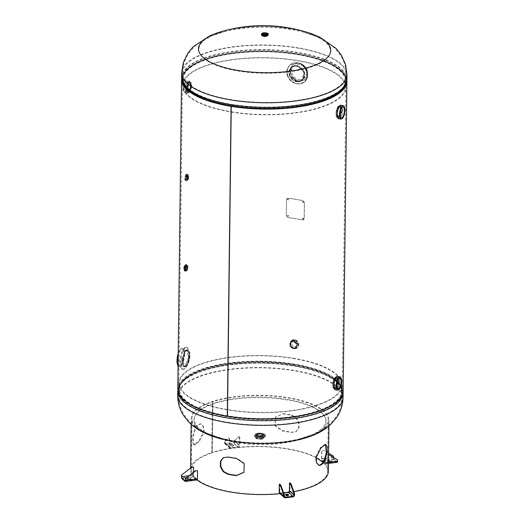 <?xml version="1.0" encoding="UTF-8"?>
<svg xmlns="http://www.w3.org/2000/svg" width="524" height="524" viewBox="0 0 524 524"><rect width="100%" height="100%" fill="white"/><g stroke="black" fill="none" stroke-linecap="round" stroke-linejoin="round"><path stroke-width="0.39" stroke-dasharray="2.62 1.97" d="M338.845 106.162L336.251 112.745L337.842 117.933L340.96 112.195L339.84 105.756L338.845 106.162L339.703 106.307L337.083 112.883L338.681 118.077L341.844 112.372L340.718 105.894L339.703 106.307M335.53 377.293L332.937 383.869L334.528 389.057L337.653 383.326L336.526 376.887L335.53 377.293L336.388 377.437L333.768 384.013L335.373 389.208L338.53 383.496L337.41 377.018L336.388 377.437M293.65 348.82L289.923 345.866L290.768 341.746L293.748 341.045L297.062 344.248L295.929 348.257L293.65 348.82L294.029 348.526L290.27 345.591L291.095 341.458L294.128 340.744L297.475 343.934L296.348 347.956L294.029 348.526M293.532 341L293.912 340.705M296.97 81.875L289.438 76.072L290.774 67.616L296.892 65.703L304.097 72.41L301.627 80.892L296.97 81.875L297.35 81.574L289.752 75.816L291.049 67.341L297.272 65.408L304.542 72.076L304.667 77.002L302.093 80.585L297.35 81.574M297.029 54.404A81.744 28.571 -179.3 0 1 345.984 81.22A81.744 28.571 -179.3 0 1 231.457 106.038A81.744 28.571 -179.3 0 1 182.509 79.222A81.744 28.571 -179.3 0 1 297.029 54.404M293.243 364.265A81.744 28.571 -179.3 0 1 342.198 391.081A81.744 28.571 -179.3 0 1 227.671 415.899L231.457 106.038L227.671 415.899A81.744 28.571 -179.3 0 1 178.723 389.083A81.744 28.571 -179.3 0 1 293.243 364.265M186.053 350.294L187.297 349.966L189.4 352.888L189.341 359.032L187.147 364.815L184.507 366.957L182.843 359.818L186.053 350.294L185.188 350.15L186.465 349.822L188.581 352.744L188.502 358.927L186.269 364.711L183.616 366.826L181.946 359.687L185.188 350.15M187.035 265.399L186.171 265.262C187.572 265.93 187.546 267.672 186.105 270.495L185.614 270.698L186.819 270.751C185.535 270.089 185.555 268.34 186.885 265.517L187.035 265.399C188.417 266.081 188.398 267.823 186.97 270.633L185.954 270.613C184.658 269.958 184.677 268.216 186.02 265.38L187.035 265.399M188.129 175.56L187.264 175.416C188.358 175.959 188.339 177.348 187.219 179.588L187.933 179.843C186.911 179.3 186.93 177.911 187.985 175.671L188.129 175.56C189.21 176.11 189.19 177.498 188.077 179.725L187.068 179.699C186.04 179.169 186.059 177.78 187.12 175.533L188.129 175.56M189.288 82.242L190.029 82.052L191.391 86.552L189.164 92.257L188.299 92.604L187.186 88.17L189.288 82.242L188.43 82.104L189.184 81.908L190.553 86.408L188.306 92.113L187.422 92.473L186.302 88.032L188.43 82.104M296.695 81.836L297.069 81.534M293.433 348.788L293.813 348.493M177.78 389.07A82.687 28.899 -179.3 0 1 293.623 363.964A82.687 28.899 -179.3 0 1 343.135 391.094M181.612 78.384A82.687 28.899 -179.3 0 1 297.409 54.103A82.687 28.899 -179.3 0 1 346.901 80.401M227.671 415.899L227.292 416.2L227.671 415.899M188.208 92.191L189.072 92.335M188.116 92.263L188.981 92.407M188.306 92.113L189.164 92.257M188.332 82.17L189.197 82.314M188.24 82.248L189.105 82.392M187.14 179.647L188.005 179.791M187.219 179.588L188.077 179.725M187.192 175.468L188.057 175.612M187.12 175.533L187.985 175.671M186.033 270.554L186.891 270.698M186.105 270.495L186.97 270.633M186.099 265.314L186.957 265.452M186.02 265.38L186.885 265.517M185.057 350.242L185.922 350.386M184.939 350.346L185.804 350.484M294.128 340.744L293.748 341.045M293.695 340.672L293.316 340.973M339.814 106.215L338.949 106.071M339.925 106.136L339.061 105.992M336.5 377.339L335.642 377.201M336.611 377.26L335.746 377.123M221.22 31.65A66.148 23.115 -179.3 0 1 225.287 30.556A66.148 23.115 -179.3 0 1 291.154 28.669A66.148 23.115 -179.3 0 1 304.405 31.519A66.148 23.115 -179.3 0 1 308.446 32.717M296.984 60.384A81.81 28.591 0.7 0 0 182.365 85.222A81.81 28.591 0.7 0 0 231.353 112.064A81.81 28.591 0.7 0 0 345.978 87.226A81.81 28.591 0.7 0 0 296.984 60.384M324.867 60.136A65.788 22.991 -179.3 0 1 238.224 71.041A65.788 22.991 -179.3 0 1 204.353 40.394A65.788 22.991 -179.3 0 1 221.436 32.455A65.788 22.991 -179.3 0 1 225.562 31.342A65.788 22.991 -179.3 0 1 290.997 29.488A65.788 22.991 -179.3 0 1 304.11 32.298A65.788 22.991 -179.3 0 1 308.204 33.51A65.788 22.991 -179.3 0 1 324.867 60.136M231.673 111.815A81.023 28.316 0.7 0 0 345.185 87.213A81.023 28.316 0.7 0 0 296.669 60.633A81.023 28.316 0.7 0 0 183.158 85.235A81.023 28.316 0.7 0 0 231.673 111.815M199.493 410.816A66.148 23.115 0.7 0 0 216.261 437.586A66.148 23.115 0.7 0 0 220.296 438.784A66.148 23.115 0.7 0 0 233.553 441.634A66.148 23.115 0.7 0 0 299.414 439.747A66.148 23.115 0.7 0 0 303.481 438.654A66.148 23.115 0.7 0 0 320.675 430.663A66.148 23.115 0.7 0 0 286.615 399.845A66.148 23.115 0.7 0 0 199.493 410.816M227.717 409.919A81.81 28.591 -179.3 0 1 178.723 383.077A81.81 28.591 -179.3 0 1 293.348 358.239A81.81 28.591 -179.3 0 1 342.336 385.081A81.81 28.591 -179.3 0 1 227.717 409.919M320.354 429.909A65.788 22.991 0.7 0 0 286.477 399.262A65.788 22.991 0.7 0 0 199.834 410.168A65.788 22.991 0.7 0 0 216.497 436.793A65.788 22.991 0.7 0 0 220.591 438.005A65.788 22.991 0.7 0 0 233.704 440.822A65.788 22.991 0.7 0 0 299.145 438.961A65.788 22.991 0.7 0 0 303.265 437.848A65.788 22.991 0.7 0 0 320.354 429.909M293.027 358.488A81.023 28.316 -179.3 0 1 341.55 385.068A81.023 28.316 -179.3 0 1 228.032 409.67A81.023 28.316 -179.3 0 1 179.516 383.09A81.023 28.316 -179.3 0 1 293.027 358.488M337.063 113.852L338.196 117.848L340.521 115.535L341.897 110.047L340.142 105.946L337.934 108.285L337.063 113.852M342.244 109.771L340.633 116.033L337.96 118.679L336.716 114.127L337.672 107.761L340.187 105.082L342.244 109.771M340.607 110.433A5.456 2.03 99.3 0 0 340.62 110.053A5.456 2.03 99.3 0 0 339.31 106.392A5.456 2.03 99.3 0 0 336.238 113.498A5.456 2.03 99.3 0 0 337.548 117.16A5.456 2.03 99.3 0 0 340.063 113.747M333.749 384.983L334.882 388.978L337.207 386.66L338.589 381.171L336.827 377.077L334.626 379.415L333.749 384.983M338.93 380.902L337.318 387.164L334.646 389.81L333.402 385.251L334.364 378.885L336.873 376.212L338.93 380.902M337.292 381.557A5.456 2.03 99.3 0 0 337.305 381.184A5.456 2.03 99.3 0 0 335.995 377.522A5.456 2.03 99.3 0 0 332.93 384.629A5.456 2.03 99.3 0 0 334.233 388.291A5.456 2.03 99.3 0 0 336.749 384.878M293.813 348.231L290.466 345.46L291.416 341.589L293.905 340.967L297.095 343.862L296.217 347.681L293.813 348.231M293.912 340.292L290.958 341.039L289.811 345.63L293.807 348.899L296.643 348.257L297.678 343.744L293.912 340.292M293.433 342.133A3.02 2.594 51.8 0 1 295.988 344.34A3.02 2.594 51.8 0 1 295.267 347.333A3.02 2.594 51.8 0 1 293.368 347.792A3.02 2.594 51.8 0 1 290.813 345.585A3.02 2.594 51.8 0 1 291.534 342.591A3.02 2.594 51.8 0 1 293.433 342.133M294.632 346.796A3.02 2.594 -128.2 0 0 296.538 346.338A3.02 2.594 -128.2 0 0 297.252 343.344A3.02 2.594 -128.2 0 0 294.704 341.137A3.02 2.594 -128.2 0 0 292.798 341.589A3.02 2.594 -128.2 0 0 292.084 344.582A3.02 2.594 -128.2 0 0 294.632 346.796M262.642 438.392A3.02 1.055 -179.3 0 1 259.249 438.968A3.02 1.055 -179.3 0 1 256.852 437.907A3.02 1.055 -179.3 0 1 257.107 437.488A3.02 1.055 -179.3 0 1 260.5 436.918A3.02 1.055 -179.3 0 1 262.891 437.979A3.02 1.055 -179.3 0 1 262.642 438.392M262.681 434.822A3.02 1.055 -179.3 0 1 259.295 435.398A3.02 1.055 -179.3 0 1 256.898 434.331A3.02 1.055 -179.3 0 1 257.153 433.918A3.02 1.055 -179.3 0 1 260.546 433.341A3.02 1.055 -179.3 0 1 262.937 434.403A3.02 1.055 -179.3 0 1 262.681 434.822M297.075 81.41L289.805 75.312L291.868 66.869L297.272 65.533L304.3 71.827L302.348 80.179L297.075 81.41M287.054 74.945C288.75 79.89 292.078 82.897 297.043 83.964L303.986 82.36L306.763 78.174L306.835 72.358C305.354 67.242 302.178 64.118 297.305 62.978L290.132 64.766L287.126 69.129A11.194 9.629 -128.2 0 0 287.054 74.945L287.126 69.129M296.807 66.306A8.037 6.91 51.8 0 1 303.593 72.181A8.037 6.91 51.8 0 1 301.686 80.152A8.037 6.91 51.8 0 1 296.623 81.364A8.037 6.91 51.8 0 1 289.831 75.482A8.037 6.91 51.8 0 1 291.737 67.517A8.037 6.91 51.8 0 1 296.807 66.306M298.922 79.55A8.037 6.91 -128.2 0 0 303.992 78.338A8.037 6.91 -128.2 0 0 305.898 70.367A8.037 6.91 -128.2 0 0 299.106 64.491A8.037 6.91 -128.2 0 0 294.043 65.703A8.037 6.91 -128.2 0 0 292.137 73.674A8.037 6.91 -128.2 0 0 298.922 79.55M306.763 78.174A11.194 9.629 -128.2 0 0 306.835 72.358M184.861 366.243L183.636 366.676L181.959 359.471L185.057 350.373L186.374 349.96L188.588 357.257L184.861 366.243M181.134 364.704L183.23 369.374L184.828 368.798C187.094 366.833 188.738 363.197 189.767 357.905L189.839 352.089L186.852 347.274L185.09 347.818C183.027 349.822 181.736 353.51 181.206 358.888A11.194 4.166 99.3 0 0 181.134 364.704L181.206 358.888M186.105 350.949A8.037 2.993 -80.7 0 1 187.31 350.549A8.037 2.993 -80.7 0 1 189.157 357.434A8.037 2.993 -80.7 0 1 185.922 366.014A8.037 2.993 -80.7 0 1 184.71 366.414A8.037 2.993 -80.7 0 1 182.863 359.529A8.037 2.993 -80.7 0 1 186.105 350.949M180.662 365.149A8.037 2.993 99.3 0 0 183.898 356.575A8.037 2.993 99.3 0 0 182.051 349.685A8.037 2.993 99.3 0 0 180.846 350.091A8.037 2.993 99.3 0 0 177.603 358.671A8.037 2.993 99.3 0 0 179.45 365.556A8.037 2.993 99.3 0 0 180.662 365.149M189.767 357.905A11.194 4.166 99.3 0 0 189.839 352.089M266.552 36.169A1.932 0.675 0.7 0 0 266.716 35.901A1.932 0.675 0.7 0 0 265.183 35.219A1.932 0.675 0.7 0 0 263.022 35.586A1.932 0.675 0.7 0 0 262.858 35.855A1.932 0.675 0.7 0 0 264.384 36.529A1.932 0.675 0.7 0 0 266.552 36.169M185.706 267.142A1.932 0.721 -80.7 0 1 184.618 269.65A1.932 0.721 -80.7 0 1 184.153 268.36A1.932 0.721 -80.7 0 1 185.241 265.845A1.932 0.721 -80.7 0 1 185.706 267.142M187.677 267.463A1.932 0.721 -80.7 0 1 186.59 269.978A1.932 0.721 -80.7 0 1 186.131 268.681A1.932 0.721 -80.7 0 1 187.212 266.166A1.932 0.721 -80.7 0 1 187.677 267.463M186.013 176.208A1.238 0.458 -80.7 0 1 186.197 176.143A1.238 0.458 -80.7 0 1 186.485 177.204A1.238 0.458 -80.7 0 1 185.981 178.527A1.238 0.458 -80.7 0 1 185.797 178.592A1.238 0.458 -80.7 0 1 185.509 177.531A1.238 0.458 -80.7 0 1 186.013 176.208M187.716 176.483A1.238 0.458 -80.7 0 1 187.906 176.424A1.238 0.458 -80.7 0 1 188.188 177.485A1.238 0.458 -80.7 0 1 187.69 178.808A1.238 0.458 -80.7 0 1 187.507 178.874A1.238 0.458 -80.7 0 1 187.219 177.806A1.238 0.458 -80.7 0 1 187.716 176.483M190.572 85.576L189.852 90.383L187.952 92.407L186.393 88.864L187.618 84.135L189.636 82.13L190.572 85.576M186.007 89.165L187.926 93.383L190.16 90.98L190.959 85.268L189.917 81.194L187.513 83.565L186.007 89.165M187.782 88.766A4.362 1.624 -80.7 0 1 190.238 83.087A4.362 1.624 -80.7 0 1 191.286 86.015A4.362 1.624 -80.7 0 1 188.83 91.693A4.362 1.624 -80.7 0 1 187.782 88.766M187.605 85.405A4.362 1.624 99.3 0 0 186.557 82.478A4.362 1.624 99.3 0 0 184.101 88.163A4.362 1.624 99.3 0 0 185.149 91.091A4.362 1.624 99.3 0 0 187.605 85.405M198.845 424.224L200.64 423.831L203.024 426.464L203.436 431.933L198.629 441.437A68.906 24.084 0.7 0 0 194.902 444.359L193.834 444.876L192.649 442.61L192.498 437.18L195.111 427.145A68.906 24.084 -179.3 0 1 198.845 424.224L201.301 423.975L203.672 426.601L204.085 432.077L199.33 441.575A68.113 23.803 0.7 0 0 195.642 444.463L194.601 444.968L193.422 442.695L193.271 437.265L195.858 427.25A68.113 23.803 -179.3 0 1 199.539 424.361M193.48 472.176L193.448 475.196A1.146 0.393 -97.2 0 0 193.847 476.65L196.775 479.296L196.769 479.873A1.762 0.609 -97.2 0 0 197.011 479.971A68.906 24.084 -179.3 0 1 190.579 469.628A68.906 24.084 -179.3 0 1 211.742 452.592L212.371 401.482A68.906 24.084 0.7 0 0 191.201 418.519A68.906 24.084 0.7 0 0 194.345 425.848M325.679 427.453A68.906 24.084 0.7 0 0 329 420.202A68.906 24.084 0.7 0 0 287.742 397.598A68.906 24.084 0.7 0 0 212.371 401.482L211.742 452.592A68.906 24.084 -179.3 0 1 287.113 448.701A68.906 24.084 -179.3 0 1 328.378 471.312M293.872 491.702A68.906 24.084 -179.3 0 1 280.071 493.674M283.143 413.619A68.906 24.084 -179.3 0 1 287.532 414.274A68.906 24.084 -179.3 0 1 291.632 415.001L296.361 417.654L299.112 422.658L299.027 427.977L296.132 431.593L291.423 432.215A68.906 24.084 0.7 0 0 287.322 431.488A68.906 24.084 0.7 0 0 282.934 430.833L275.27 425.612L275.447 416.973L282.881 413.875A68.113 23.803 -179.3 0 1 287.218 414.523A68.113 23.803 -179.3 0 1 291.272 415.244L295.949 417.89L298.667 422.907L298.569 428.226L295.68 431.841L291.056 432.457A68.113 23.803 0.7 0 0 287.008 431.737A68.113 23.803 0.7 0 0 282.672 431.088L275.074 425.855L275.297 417.196L282.881 413.875M325.384 444.431L323.989 444.784A68.113 23.803 -179.3 0 1 320.321 447.673L315.579 457.177L315.998 462.653L318.69 465.319M323.079 462.64A68.113 23.803 -179.3 0 1 327.585 471.299A68.113 23.803 -179.3 0 1 232.158 491.984A68.113 23.803 -179.3 0 1 191.365 469.635A68.113 23.803 -179.3 0 1 212.292 452.795L211.742 452.592L212.292 452.795L212.914 401.692L212.371 401.482L212.914 401.692A68.113 23.803 0.7 0 0 191.994 418.532A68.113 23.803 0.7 0 0 232.78 440.874A68.113 23.803 0.7 0 0 328.207 420.196A68.113 23.803 0.7 0 0 287.421 397.847A68.113 23.803 0.7 0 0 212.914 401.692L212.292 452.795A68.113 23.803 -179.3 0 1 286.798 448.957A68.113 23.803 -179.3 0 1 316.168 457.878M244.046 472.229L244.381 463.445L236.782 458.186A68.113 23.803 -179.3 0 1 232.577 457.557A68.113 23.803 -179.3 0 1 228.399 456.81L223.571 457.544M291.632 415.001L291.272 415.244M291.423 432.215L291.056 432.457M228.032 457.052L228.399 456.81M195.111 427.145L195.858 427.25M194.902 444.359L195.642 444.463M198.629 441.437L199.33 441.575M324.729 444.883L323.989 444.784M321.022 447.81L320.321 447.673M235.217 439.931L239.062 436.61L235.217 439.931L235.197 441.28L239.796 445.439A1.762 1.539 -47.9 0 1 238.132 447.3L230.645 448.243A1.762 1.539 -47.9 0 1 229.027 446.795L229.126 438.726L228.287 437.966L228.864 437.894L229.695 438.654L229.126 438.726M239.062 436.61L239.894 437.37L239.796 445.439M238.486 436.682L239.894 437.37M239.324 437.442L239.226 445.511A1.146 1.002 -47.9 0 1 238.145 446.723L230.658 447.666L230.645 448.243L226.047 444.077L233.534 443.134A1.762 1.539 132.1 0 0 235.197 441.28M234.641 440.003L234.628 441.352L239.226 445.511M234.628 441.352A1.146 1.002 132.1 0 1 233.54 442.557L226.054 443.501A1.146 1.002 132.1 0 1 224.999 442.564L225.019 441.215L224.442 441.287L228.287 437.966M225.019 441.215L228.864 437.894M226.047 444.077A1.762 1.539 132.1 0 1 224.429 442.636L224.442 441.287M226.054 443.501L230.658 447.666A1.146 1.002 -47.9 0 1 229.597 446.723L229.695 438.654M233.35 445.583L232.826 445.112A1.29 0.452 0.7 0 0 231.385 444.817A1.29 0.452 0.7 0 0 230.331 445.249A1.29 0.452 0.7 0 0 230.416 445.413L230.94 445.885A1.29 0.452 0.7 0 0 232.381 446.179A1.29 0.452 0.7 0 0 233.435 445.754A1.29 0.452 0.7 0 0 233.35 445.583L232.833 444.535A1.29 0.452 0.7 0 0 231.392 444.241A1.29 0.452 0.7 0 0 230.337 444.673A1.29 0.452 0.7 0 0 230.422 444.837L230.946 445.308A1.29 0.452 0.7 0 0 232.387 445.603A1.29 0.452 0.7 0 0 233.442 445.177A1.29 0.452 0.7 0 0 233.357 445.007M234.241 447.051L234.235 447.627M233.54 442.557L238.145 446.723L238.132 447.3L233.534 443.134M279.868 484.052L279.77 492.121A1.146 1.002 132.1 0 0 280.825 493.064L283.615 492.829M288.311 492.121L288.305 492.698A1.762 1.539 132.1 0 0 289.969 490.837L290.067 482.768M285.77 494.918A1.29 0.452 0.7 0 0 285.514 495.187A1.29 0.452 0.7 0 0 285.606 495.35L286.13 495.822A1.29 0.452 0.7 0 0 287.565 496.123A1.29 0.452 0.7 0 0 288.626 495.691A1.29 0.452 0.7 0 0 288.534 495.521L288.377 495.376M292.903 496.857L288.305 492.698L280.818 493.641L280.825 493.064L284.368 496.267M284.728 492.73L284.715 493.307M279.652 493.294A1.762 1.539 132.1 0 0 280.818 493.641L285.416 497.8M328.581 454.557L327.788 454.098L328.581 454.629M328.011 454.301L325.869 454.57L325.771 462.64A1.762 0.609 82.8 0 1 325.352 463.812A1.762 0.609 82.8 0 1 325.109 463.714L322.181 461.061A1.762 0.609 82.8 0 1 321.559 458.828L321.657 450.764L324.022 450.692L321.657 450.764M327.788 454.098L325.869 454.57M325.646 454.367L325.548 462.437A1.146 0.393 82.8 0 1 325.273 463.196A1.146 0.393 82.8 0 1 325.116 463.137L322.188 460.485L322.181 461.061L333.952 459.581L336.873 462.234A1.762 0.609 -97.2 0 0 337.115 462.332M337.332 459.614L337.312 460.956L325.548 462.437M328.594 453.26L323.799 450.489M328.594 453.332L324.022 450.692M333.952 459.581A1.762 0.609 -97.2 0 1 333.329 457.347L333.343 456.004M325.273 463.196L337.037 461.716A1.146 0.393 -97.2 0 1 336.88 461.657L333.958 459.004A1.146 0.393 -97.2 0 1 333.552 457.55L333.552 457.432M333.958 459.004L322.188 460.485A1.146 0.393 82.8 0 1 321.788 459.031L321.887 450.961M329.865 462.089L331.201 461.919A1.29 0.452 0.7 0 0 332.026 461.513A1.29 0.452 0.7 0 0 330.264 461.068L328.928 461.238A1.29 0.452 0.7 0 0 328.103 461.651A1.29 0.452 0.7 0 0 329.865 462.089L329.871 461.513L331.207 461.343A1.29 0.452 0.7 0 0 332.033 460.937A1.29 0.452 0.7 0 0 330.271 460.491L328.934 460.661A1.29 0.452 0.7 0 0 328.109 461.074A1.29 0.452 0.7 0 0 329.871 461.513M324.055 461.762L324.048 462.338M336.88 461.657L325.116 463.137L325.109 463.714L336.873 462.234M337.037 461.716A1.146 0.393 -97.2 0 0 337.312 460.956M193.317 466.923L193.218 474.993A1.762 0.609 -97.2 0 0 193.841 477.226L196.769 479.873L185.005 481.353M185.306 480.737L196.775 479.296A1.146 0.393 -97.2 0 0 196.932 479.362A1.146 0.393 -97.2 0 0 197.207 478.595L197.306 470.526M189.085 478.844L187.749 479.015A1.29 0.452 0.7 0 0 186.93 479.427A1.29 0.452 0.7 0 0 188.692 479.866L190.029 479.696A1.29 0.452 0.7 0 0 190.847 479.29A1.29 0.452 0.7 0 0 189.085 478.844L189.092 478.268L187.756 478.438A1.29 0.452 0.7 0 0 186.937 478.851A1.29 0.452 0.7 0 0 188.699 479.29L190.035 479.119A1.29 0.452 0.7 0 0 190.854 478.713A1.29 0.452 0.7 0 0 189.092 478.268M194.908 478.019L194.902 478.595M186.95 477.515L193.847 476.65L193.841 477.226L182.077 478.707M302.361 218.541C302.793 217.755 303.213 217.846 303.619 218.803L303.219 219.373L303.619 218.803C303.193 219.582 302.774 219.497 302.361 218.541L302.23 218.626C302.656 217.84 303.075 217.925 303.481 218.881C303.055 219.661 302.636 219.576 302.23 218.626M302.571 201.864C302.996 201.078 303.416 201.17 303.822 202.126L303.422 202.696L303.822 202.126C303.396 202.906 302.977 202.821 302.571 201.864L302.433 201.95C302.865 201.164 303.278 201.249 303.684 202.205C303.258 202.984 302.839 202.899 302.433 201.95M287.329 215.849C287.794 215.037 288.252 215.095 288.698 216.019L288.449 216.517L288.698 216.019C288.233 216.831 287.774 216.772 287.329 215.849L287.244 215.94C287.709 215.128 288.167 215.187 288.606 216.111C288.141 216.923 287.689 216.864 287.244 215.94M287.257 199.408C287.722 198.596 288.18 198.655 288.619 199.578L288.377 200.076L288.619 199.578C288.154 200.391 287.702 200.332 287.257 199.408L287.172 199.5C287.637 198.688 288.095 198.74 288.534 199.67C288.069 200.482 287.617 200.423 287.172 199.5M287.971 217.545A82.962 28.997 -179.3 0 1 302.728 219.962L303.638 219.825L304.248 218.665L304.444 202.526L302.964 200.594A82.962 28.997 0.7 0 0 288.213 198.177L286.903 198.642L286.543 199.598L286.346 215.731L287.886 217.637A82.687 28.899 -179.3 0 1 302.597 220.047L303.501 219.91L304.11 218.744L304.306 202.611L302.833 200.679A82.687 28.899 0.7 0 0 288.128 198.268L286.825 198.734L286.464 199.683L286.268 215.823L287.886 217.637M181.645 72.849A82.687 28.899 -179.3 0 1 297.488 47.743A82.687 28.899 -179.3 0 1 346.999 74.873M346.947 79.504A82.687 28.899 0.7 0 0 297.429 52.374A82.687 28.899 0.7 0 0 181.586 77.48M342.427 89.388A81.81 28.591 0.7 0 0 346.05 81.128A81.81 28.591 0.7 0 0 297.062 54.286A81.81 28.591 0.7 0 0 182.437 79.124A81.81 28.591 0.7 0 0 185.863 87.475M345.978 87.226L346.05 81.128C345.958 86.054 342.329 90.678 335.163 94.995A81.934 28.637 0.7 0 0 297.115 54.011A81.934 28.637 0.7 0 0 203.404 60.064A81.934 28.637 0.7 0 0 192.983 93.259C185.928 88.766 182.411 84.056 182.437 79.124L182.365 85.222M231.431 104.348A81.855 28.604 0.7 0 0 346.115 79.491A81.855 28.604 0.7 0 0 297.095 52.636A81.855 28.604 0.7 0 0 182.418 77.493A81.855 28.604 0.7 0 0 231.431 104.348M297.154 48.005A81.855 28.604 -179.3 0 1 346.168 74.86A81.855 28.604 -179.3 0 1 231.49 99.717A81.855 28.604 -179.3 0 1 182.476 72.862A81.855 28.604 -179.3 0 1 297.154 48.005M231.746 105.638A81.023 28.316 0.7 0 0 345.264 81.037A81.023 28.316 0.7 0 0 296.748 54.457A81.023 28.316 0.7 0 0 183.23 79.059A81.023 28.316 0.7 0 0 231.746 105.638M231.588 104.99A81.436 28.46 0.7 0 0 334.731 94.287A81.436 28.46 0.7 0 0 296.918 53.546A81.436 28.46 0.7 0 0 203.771 59.559A81.436 28.46 0.7 0 0 193.435 92.558A81.436 28.46 0.7 0 0 231.588 104.99M343.056 397.454A82.687 28.899 0.7 0 0 293.545 370.324A82.687 28.899 0.7 0 0 177.702 395.43M177.76 390.799A82.687 28.899 -179.3 0 1 293.604 365.693A82.687 28.899 -179.3 0 1 343.115 392.823M227.645 416.017A81.81 28.591 -179.3 0 1 178.651 389.175A81.81 28.591 -179.3 0 1 293.27 364.337A81.81 28.591 -179.3 0 1 342.264 391.179A81.81 28.591 -179.3 0 1 227.645 416.017M210.137 412.473A81.934 28.637 -179.3 0 1 189.537 375.308A81.934 28.637 -179.3 0 1 293.322 364.527A81.934 28.637 -179.3 0 1 331.718 377.044A81.934 28.637 -179.3 0 1 310.215 413.698M337.194 382.703A81.855 28.604 -179.3 0 1 342.283 392.81A81.855 28.604 -179.3 0 1 227.606 417.667A81.855 28.604 -179.3 0 1 178.592 390.812A81.855 28.604 -179.3 0 1 293.27 365.962A81.855 28.604 -179.3 0 1 337.043 382.559M227.547 422.298A81.855 28.604 0.7 0 0 342.231 397.441A81.855 28.604 0.7 0 0 293.211 370.586A81.855 28.604 0.7 0 0 178.533 395.443A81.855 28.604 0.7 0 0 227.547 422.298M337.26 382.068A81.023 28.316 -179.3 0 1 341.471 391.245A81.023 28.316 -179.3 0 1 227.96 415.846A81.023 28.316 -179.3 0 1 179.444 389.267A81.023 28.316 -179.3 0 1 292.955 364.665A81.023 28.316 -179.3 0 1 337.181 381.983M293.113 365.313A81.436 28.46 -179.3 0 1 331.266 377.745A81.436 28.46 -179.3 0 1 320.93 410.744A81.436 28.46 -179.3 0 1 227.783 416.757A81.436 28.46 -179.3 0 1 189.976 376.016A81.436 28.46 -179.3 0 1 293.113 365.313M339.146 118.843A6.891 2.561 99.3 0 0 342.775 109.863A6.891 2.561 99.3 0 0 341.36 105.311M344.104 106.372A6.74 2.509 -80.7 0 1 344.877 110.263A6.74 2.509 -80.7 0 1 342.08 118.712M340.816 109.896A5.96 2.22 -80.7 0 1 338.36 117.363A5.96 2.22 -80.7 0 1 336.035 113.662A5.96 2.22 -80.7 0 1 338.497 106.195A5.96 2.22 -80.7 0 1 340.816 109.896M336.074 113.695A6.026 2.247 99.3 0 0 337.515 117.736A6.026 2.247 99.3 0 0 340.908 109.883A6.026 2.247 99.3 0 0 339.467 105.835A6.026 2.247 99.3 0 0 336.074 113.695M341.235 105.265A6.891 2.568 -80.7 0 1 342.762 109.857A6.891 2.568 -80.7 0 1 339.015 118.85M335.832 389.974A6.891 2.561 99.3 0 0 339.467 380.987A6.891 2.561 99.3 0 0 338.052 376.435M340.79 377.496A6.74 2.509 -80.7 0 1 341.563 381.387A6.74 2.509 -80.7 0 1 338.773 389.843M337.508 381.02A5.96 2.22 -80.7 0 1 335.046 388.487A5.96 2.22 -80.7 0 1 332.727 384.786A5.96 2.22 -80.7 0 1 335.183 377.319A5.96 2.22 -80.7 0 1 337.508 381.02M332.76 384.819A6.026 2.247 99.3 0 0 334.207 388.867A6.026 2.247 99.3 0 0 337.6 381.014A6.026 2.247 99.3 0 0 336.153 376.966A6.026 2.247 99.3 0 0 332.76 384.819M337.921 376.389A6.891 2.568 -80.7 0 1 339.447 380.987A6.891 2.568 -80.7 0 1 335.701 389.974M294.043 348.722A4.592 3.95 51.8 0 1 290.047 344.989A4.592 3.95 51.8 0 1 291.829 340.443A4.592 3.95 51.8 0 1 294.147 340.115A4.592 3.95 51.8 0 1 297.881 343.109A4.592 3.95 51.8 0 1 297.429 347.55A4.592 3.95 51.8 0 1 294.043 348.722A4.592 3.95 -128.2 0 0 296.931 348.028A4.592 3.95 -128.2 0 0 298.018 343.475A4.592 3.95 -128.2 0 0 294.141 340.115A4.592 3.95 -128.2 0 0 291.246 340.81A4.592 3.95 -128.2 0 0 290.158 345.362A4.592 3.95 -128.2 0 0 294.036 348.722M294.612 348.198A4.52 3.884 51.8 0 1 290.532 343.286A4.52 3.884 51.8 0 1 294.717 339.729A4.52 3.884 51.8 0 1 298.804 344.641A4.52 3.884 51.8 0 1 294.612 348.198M294.691 339.69A4.585 3.943 -128.2 0 0 291.357 340.803A4.585 3.943 -128.2 0 0 290.84 345.257A4.585 3.943 -128.2 0 0 294.586 348.283A4.585 3.943 -128.2 0 0 296.957 347.923A4.585 3.943 -128.2 0 0 298.667 343.377A4.585 3.943 -128.2 0 0 294.691 339.69M293.447 341.393A3.806 3.275 -128.2 0 0 289.916 344.392A3.806 3.275 -128.2 0 0 293.355 348.526A3.806 3.275 -128.2 0 0 296.885 345.532A3.806 3.275 -128.2 0 0 293.447 341.393M291.416 341.589L291.03 341.897C289.065 344.785 289.844 347.012 293.375 348.571A3.878 3.334 51.8 0 1 290.113 345.735A3.878 3.334 51.8 0 1 291.03 341.897A3.878 3.334 51.8 0 1 293.473 341.307A3.878 3.334 51.8 0 1 296.748 344.144A3.878 3.334 51.8 0 1 295.824 347.982A3.878 3.334 51.8 0 1 293.381 348.571L296.217 347.681M263.5 435.084A3.91 1.369 0.7 0 0 263.827 434.547A3.91 1.369 0.7 0 0 260.723 433.171A3.91 1.369 0.7 0 0 256.334 433.911A3.91 1.369 0.7 0 0 256.007 434.448A3.91 1.369 0.7 0 0 259.105 435.824A3.91 1.369 0.7 0 0 263.5 435.084M263.376 434.933A3.773 1.317 0.7 0 0 261.43 433.178A3.773 1.317 0.7 0 0 256.459 433.8A3.773 1.317 0.7 0 0 258.404 435.562A3.773 1.317 0.7 0 0 263.376 434.933M263.493 435.634A3.91 1.369 0.7 0 0 263.821 435.097A3.91 1.369 0.7 0 0 260.716 433.721A3.91 1.369 0.7 0 0 256.328 434.462A3.91 1.369 0.7 0 0 256 434.999A3.91 1.369 0.7 0 0 259.098 436.381A3.91 1.369 0.7 0 0 263.493 435.634M256.197 434.573A4.048 1.415 0.7 0 0 258.286 436.459A4.048 1.415 0.7 0 0 263.618 435.785A4.048 1.415 0.7 0 0 261.535 433.898A4.048 1.415 0.7 0 0 256.197 434.573M264.902 436.06A5.456 1.906 0.7 0 0 265.36 435.306A5.456 1.906 0.7 0 0 261.037 433.387A5.456 1.906 0.7 0 0 254.913 434.422A5.456 1.906 0.7 0 0 254.454 435.175A5.456 1.906 0.7 0 0 258.777 437.095A5.456 1.906 0.7 0 0 264.902 436.06M264.843 435.988A5.384 1.88 0.7 0 0 262.066 433.479A5.384 1.88 0.7 0 0 254.972 434.37A5.384 1.88 0.7 0 0 257.749 436.878A5.384 1.88 0.7 0 0 264.843 435.988M264.895 436.833A5.456 1.906 0.7 0 0 265.354 436.086A5.456 1.906 0.7 0 0 261.024 434.167A5.456 1.906 0.7 0 0 254.9 435.202A5.45 1.906 0.7 0 0 257.71 437.743A5.45 1.906 0.7 0 0 264.889 436.839A5.45 1.906 0.7 0 0 262.085 434.298A5.45 1.906 0.7 0 0 254.906 435.202A5.456 1.906 0.7 0 0 254.441 435.948A5.456 1.906 0.7 0 0 258.771 437.868A5.456 1.906 0.7 0 0 264.895 436.833M256.203 436.492A4.022 1.402 0.7 0 0 255.863 437.049A4.022 1.402 0.7 0 0 259.053 438.464A4.022 1.402 0.7 0 0 263.565 437.697A4.022 1.402 0.7 0 0 263.906 437.147A4.022 1.402 0.7 0 0 260.716 435.732A4.022 1.402 0.7 0 0 256.203 436.492M255.162 435.248A5.168 1.808 0.7 0 0 257.828 437.651A5.168 1.808 0.7 0 0 264.633 436.8A5.168 1.808 0.7 0 0 261.967 434.389A5.168 1.808 0.7 0 0 255.162 435.248M263.559 438.287A4.022 1.402 0.7 0 0 263.893 437.73A4.022 1.402 0.7 0 0 260.71 436.315A4.022 1.402 0.7 0 0 256.197 437.082A4.022 1.402 0.7 0 0 255.856 437.632A4.022 1.402 0.7 0 0 259.046 439.046A4.022 1.402 0.7 0 0 263.559 438.287M263.303 438.503A3.747 1.31 0.7 0 0 261.378 436.761A3.747 1.31 0.7 0 0 256.446 437.376A3.747 1.31 0.7 0 0 258.371 439.125A3.747 1.31 0.7 0 0 263.303 438.503M298.909 80.775A9.34 8.03 51.8 0 1 290.46 70.622A9.34 8.03 51.8 0 1 299.125 63.266A9.34 8.03 51.8 0 1 307.575 73.419A9.34 8.03 51.8 0 1 298.909 80.775M299.099 63.227A9.412 8.089 -128.2 0 0 294.449 63.849A9.412 8.089 -128.2 0 0 290.689 73.15A9.412 8.089 -128.2 0 0 298.883 80.853A9.412 8.089 -128.2 0 0 305.892 78.377A9.412 8.089 -128.2 0 0 306.723 69.306A9.412 8.089 -128.2 0 0 299.099 63.227M296.807 65.965A8.404 7.225 -128.2 0 0 289.019 72.574A8.404 7.225 -128.2 0 0 296.617 81.705A8.404 7.225 -128.2 0 0 304.411 75.096A8.404 7.225 -128.2 0 0 296.807 65.965M296.643 81.751A8.469 7.284 51.8 0 1 289.49 75.554A8.469 7.284 51.8 0 1 291.501 67.157A8.469 7.284 51.8 0 1 296.839 65.873A8.469 7.284 51.8 0 1 303.992 72.07A8.469 7.284 51.8 0 1 301.981 80.467A8.469 7.284 51.8 0 1 296.643 81.751M290.132 64.766L290.466 64.504C292.477 62.965 294.835 62.402 297.534 62.808A11.194 9.629 -128.2 0 0 290.466 64.504A11.194 9.629 -128.2 0 0 287.807 75.6A11.194 9.629 -128.2 0 0 297.265 83.788A11.194 9.629 -128.2 0 0 304.32 82.098A11.194 9.629 -128.2 0 0 306.979 70.995A11.194 9.629 -128.2 0 0 297.521 62.808A11.181 9.615 51.8 0 1 307.654 74.958A11.181 9.615 51.8 0 1 297.285 83.755A11.181 9.615 51.8 0 1 287.172 71.605A11.181 9.615 51.8 0 1 297.54 62.808C306.468 63.771 311.243 77.316 304.32 82.098L303.986 82.36M178.219 353.405A9.34 3.478 -80.7 0 1 180.859 348.873A9.34 3.478 -80.7 0 1 184.5 354.669A9.34 3.478 -80.7 0 1 180.642 366.374A9.34 3.478 -80.7 0 1 177.885 365.647M178.062 365.962A9.412 3.504 99.3 0 0 179.136 366.885A9.412 3.504 99.3 0 0 180.701 366.446A9.412 3.504 99.3 0 0 184.507 356.202A9.412 3.504 99.3 0 0 182.175 348.329A9.412 3.504 99.3 0 0 180.918 348.814A9.412 3.504 99.3 0 0 178.212 353.504M186.105 350.608A8.404 3.124 99.3 0 0 182.64 361.134A8.404 3.124 99.3 0 0 185.915 366.355A8.404 3.124 99.3 0 0 189.38 355.829A8.404 3.124 99.3 0 0 186.105 350.608M185.85 366.407A8.469 3.151 -80.7 0 1 184.579 366.833A8.469 3.151 -80.7 0 1 182.634 359.575A8.469 3.151 -80.7 0 1 186.046 350.536A8.469 3.151 -80.7 0 1 187.317 350.111A8.469 3.151 -80.7 0 1 189.262 357.368A8.469 3.151 -80.7 0 1 185.85 366.407M184.586 347.74A11.194 4.166 99.3 0 0 180.073 359.687A11.194 4.166 99.3 0 0 182.647 369.276A11.194 4.166 99.3 0 0 184.33 368.719A11.194 4.166 99.3 0 0 188.843 356.772A11.194 4.166 99.3 0 0 186.269 347.176A11.194 4.166 99.3 0 0 184.586 347.74M184.284 368.693A11.181 4.159 -80.7 0 1 181.245 368.261A11.181 4.159 -80.7 0 1 180.295 357.63A11.181 4.159 -80.7 0 1 184.546 347.746A11.181 4.159 -80.7 0 1 184.612 347.694A11.181 4.159 -80.7 0 1 188.895 354.768A11.181 4.159 -80.7 0 1 184.284 368.693M267.024 36.11A2.437 0.852 -179.3 0 1 264.286 36.575A2.437 0.852 -179.3 0 1 262.347 35.717A2.437 0.852 -179.3 0 1 262.557 35.383A2.437 0.852 -179.3 0 1 265.295 34.918A2.437 0.852 -179.3 0 1 267.227 35.776A2.437 0.852 -179.3 0 1 267.024 36.11M266.893 36.221A2.299 0.806 -179.3 0 1 263.86 36.601A2.299 0.806 -179.3 0 1 262.681 35.534A2.299 0.806 -179.3 0 1 265.707 35.147A2.299 0.806 -179.3 0 1 266.893 36.221M267.03 35.56A2.437 0.852 -179.3 0 1 264.293 36.025A2.437 0.852 -179.3 0 1 262.354 35.167A2.437 0.852 -179.3 0 1 262.563 34.833A2.437 0.852 -179.3 0 1 265.301 34.368A2.437 0.852 -179.3 0 1 267.233 35.226A2.437 0.852 -179.3 0 1 267.03 35.56M262.439 34.682A2.574 0.904 -179.3 0 1 265.832 34.257A2.574 0.904 -179.3 0 1 267.155 35.455A2.574 0.904 -179.3 0 1 263.762 35.881A2.574 0.904 -179.3 0 1 262.439 34.682M261.489 34.826A3.327 1.166 -179.3 0 1 261.745 34.505A3.327 1.166 -179.3 0 1 265.301 33.857A3.327 1.166 -179.3 0 1 268.105 34.911M261.731 35.429A3.262 1.14 -179.3 0 1 261.81 34.577A3.262 1.14 -179.3 0 1 266.028 34.027A3.262 1.14 -179.3 0 1 267.849 35.501M268.105 34.63A3.327 1.166 -179.3 0 0 265.282 33.588A3.327 1.166 -179.3 0 0 261.751 34.237A3.327 1.159 -179.3 0 0 261.502 34.558A3.327 1.166 -179.3 0 1 261.751 34.237A3.327 1.159 -179.3 0 1 265.295 33.588A3.327 1.159 -179.3 0 1 268.105 34.636M261.496 34.63A3.308 1.153 -179.3 0 1 261.771 34.237L261.496 34.689A3.301 1.153 -179.3 0 1 261.777 34.23A3.301 1.153 -179.3 0 1 265.485 33.608A3.301 1.153 -179.3 0 1 268.105 34.767C266.709 33.431 264.6 33.254 261.771 34.237A3.308 1.153 -179.3 0 1 265.399 33.602A3.308 1.153 -179.3 0 1 268.105 34.708M261.502 34.073A3.301 1.153 -179.3 0 1 261.784 33.621A3.301 1.153 -179.3 0 1 265.491 32.992A3.301 1.153 -179.3 0 1 268.111 34.158M187.756 267.279A2.437 0.91 99.3 0 0 187.173 265.642A2.437 0.91 99.3 0 0 185.797 268.819A2.437 0.91 99.3 0 0 186.38 270.456A2.437 0.91 99.3 0 0 187.756 267.279M187.828 267.345A2.299 0.858 99.3 0 0 186.93 265.917A2.299 0.858 99.3 0 0 185.981 268.799A2.299 0.858 99.3 0 0 186.878 270.227A2.299 0.858 99.3 0 0 187.828 267.345L187.173 265.642L186.629 265.557A2.437 0.91 99.3 0 0 185.26 268.733A2.437 0.91 99.3 0 0 185.843 270.371A2.437 0.91 99.3 0 0 187.219 267.194A2.437 0.91 99.3 0 0 186.629 265.557L187.133 267.148A2.574 0.956 99.3 0 0 186.138 265.53A2.574 0.956 99.3 0 0 185.077 268.76A2.574 0.956 99.3 0 0 186.079 270.358A2.574 0.956 99.3 0 0 187.147 267.129C186.688 269.559 186.256 270.633 185.843 270.371L186.38 270.456C187.173 270.338 187.657 269.297 187.834 267.325M187.382 266.88A3.327 1.238 99.3 0 0 186.583 264.646A3.327 1.238 99.3 0 0 184.71 268.982A3.327 1.238 99.3 0 0 185.509 271.216A3.327 1.238 99.3 0 0 187.382 266.88M187.422 266.913A3.262 1.212 99.3 0 0 186.151 264.889A3.262 1.212 99.3 0 0 184.802 268.976A3.262 1.212 99.3 0 0 186.072 271A3.262 1.212 99.3 0 0 187.422 266.913L186.328 264.6A3.327 1.238 99.3 0 0 184.455 268.943A3.301 1.231 99.3 0 0 185.247 271.15A3.301 1.231 99.3 0 0 187.101 266.847A3.327 1.238 99.3 0 0 185.823 264.771A3.327 1.238 99.3 0 0 184.448 268.936A3.308 1.231 99.3 0 0 185.745 270.987A3.308 1.231 99.3 0 0 187.107 266.847A3.301 1.231 99.3 0 0 186.315 264.627A3.301 1.231 99.3 0 0 184.455 268.93A3.327 1.238 99.3 0 0 185.745 271.006A3.327 1.238 99.3 0 0 187.114 266.84A3.308 1.231 99.3 0 0 185.823 264.79A3.308 1.231 99.3 0 0 184.455 268.936A3.327 1.238 99.3 0 0 185.247 271.177A3.327 1.238 99.3 0 0 187.12 266.84A3.327 1.238 99.3 0 0 186.328 264.6C185.286 264.882 184.658 266.33 184.448 268.943L185.509 271.216C186.596 270.928 187.238 269.487 187.428 266.906M186.505 266.749A3.301 1.231 99.3 0 0 185.712 264.528A3.301 1.231 99.3 0 0 183.858 268.832A3.301 1.231 99.3 0 0 184.644 271.052A3.301 1.231 99.3 0 0 186.505 266.749M186.144 266.795A3.026 1.127 99.3 0 0 184.965 264.915A3.026 1.127 99.3 0 0 183.714 268.707A3.026 1.127 99.3 0 0 184.893 270.587A3.026 1.127 99.3 0 0 186.144 266.795M187.605 175.606A2.155 0.799 99.3 0 0 186.734 177.905A2.155 0.799 99.3 0 0 187.232 179.752A2.155 0.799 99.3 0 0 187.553 179.647A2.155 0.799 99.3 0 0 188.424 177.348A2.155 0.799 99.3 0 0 187.926 175.501A2.155 0.799 99.3 0 0 187.605 175.606M187.73 175.756A2.017 0.753 99.3 0 0 186.898 178.284A2.017 0.753 99.3 0 0 187.684 179.536A2.017 0.753 99.3 0 0 188.516 177.007A2.017 0.753 99.3 0 0 187.73 175.756M187.33 175.566A2.155 0.799 99.3 0 0 186.459 177.865A2.155 0.799 99.3 0 0 186.957 179.706A2.155 0.799 99.3 0 0 187.278 179.601A2.155 0.799 99.3 0 0 188.149 177.302A2.155 0.799 99.3 0 0 187.651 175.455A2.155 0.799 99.3 0 0 187.33 175.566M187.153 179.706A2.292 0.852 99.3 0 0 188.096 176.837A2.292 0.852 99.3 0 0 187.206 175.416A2.292 0.852 99.3 0 0 186.262 178.284A2.292 0.852 99.3 0 0 187.153 179.706M187.153 174.433A3.327 1.238 99.3 0 0 185.81 177.983A3.327 1.238 99.3 0 0 186.577 180.839A3.327 1.238 99.3 0 0 187.075 180.669A3.327 1.238 99.3 0 0 188.417 177.119A3.327 1.238 99.3 0 0 187.651 174.263A3.327 1.238 99.3 0 0 187.153 174.433M187.219 174.505A3.262 1.212 99.3 0 0 185.869 178.592A3.262 1.212 99.3 0 0 187.14 180.616A3.262 1.212 99.3 0 0 188.489 176.529A3.262 1.212 99.3 0 0 187.219 174.505M186.826 174.374A3.327 1.238 99.3 0 0 185.483 177.931A3.327 1.238 99.3 0 0 186.249 180.78A3.327 1.238 99.3 0 0 186.747 180.616A3.327 1.238 99.3 0 0 188.116 176.444A3.327 1.238 99.3 0 0 186.819 174.381A3.327 1.238 99.3 0 0 185.45 178.546A3.327 1.238 99.3 0 0 186.747 180.61A3.327 1.238 99.3 0 0 188.09 177.06A3.327 1.238 99.3 0 0 187.323 174.21A3.327 1.238 99.3 0 0 186.826 174.374L187.651 174.263C188.882 175.953 188.706 178.088 187.12 180.662L186.249 180.78C185.07 179.11 185.26 176.974 186.826 174.374M186.741 180.59A3.301 1.231 99.3 0 0 188.07 177.066A3.301 1.231 99.3 0 0 187.31 174.237A3.301 1.231 99.3 0 0 186.819 174.4A3.301 1.231 99.3 0 0 185.489 177.924A3.301 1.231 99.3 0 0 186.243 180.754A3.301 1.231 99.3 0 0 186.741 180.59A3.308 1.231 99.3 0 0 188.109 176.45A3.308 1.231 99.3 0 0 186.819 174.4A3.308 1.231 99.3 0 0 185.457 178.54A3.308 1.231 99.3 0 0 186.747 180.597M186.289 174.315A3.301 1.231 99.3 0 0 184.959 177.839A3.301 1.231 99.3 0 0 185.712 180.669A3.301 1.231 99.3 0 0 186.21 180.505A3.301 1.231 99.3 0 0 187.54 176.981A3.301 1.231 99.3 0 0 186.78 174.151A3.301 1.231 99.3 0 0 186.289 174.315M186.033 174.531A3.026 1.127 99.3 0 0 184.782 178.324A3.026 1.127 99.3 0 0 185.961 180.204A3.026 1.127 99.3 0 0 187.212 176.411A3.026 1.127 99.3 0 0 186.033 174.531M190.428 85.183A6.17 2.299 -80.7 0 1 186.734 93.154A6.17 2.299 -80.7 0 1 185.476 89.08A6.17 2.299 -80.7 0 1 188.719 81.03A6.17 2.299 -80.7 0 1 190.428 85.183A6.177 2.299 99.3 0 0 188.961 81.043A6.177 2.299 99.3 0 0 185.489 89.08A6.177 2.299 99.3 0 0 186.97 93.226A6.177 2.299 99.3 0 0 190.441 85.183M188.227 84.914A5.928 2.207 -80.7 0 1 185.784 92.335A5.928 2.207 -80.7 0 1 183.479 88.661A5.928 2.207 -80.7 0 1 185.922 81.233A5.928 2.207 -80.7 0 1 188.227 84.914M183.518 88.694A5.993 2.234 99.3 0 0 185.024 92.722A5.993 2.234 99.3 0 0 188.326 84.908A5.993 2.234 99.3 0 0 186.957 80.899A5.993 2.234 99.3 0 0 183.518 88.694M187.474 89.015A5.135 1.913 99.3 0 0 189.478 92.204A5.135 1.913 99.3 0 0 191.594 85.766A5.135 1.913 99.3 0 0 189.596 82.576A5.135 1.913 99.3 0 0 187.474 89.015M191.561 85.733A5.207 1.939 -80.7 0 1 188.633 92.519A5.207 1.939 -80.7 0 1 187.382 89.021A5.207 1.939 -80.7 0 1 190.31 82.242A5.207 1.939 -80.7 0 1 191.561 85.733M224.429 442.636L229.027 446.795M224.999 442.564L229.597 446.723M232.826 445.112L232.833 444.535M230.94 445.885L230.946 445.308M230.416 445.413L230.422 444.837M284.368 496.28L279.77 492.121M294.567 494.997L289.969 490.837M286.13 495.822L286.137 495.246M285.606 495.35L285.613 494.774M328.483 462.299L325.771 462.64M333.329 457.347L321.559 458.828M333.552 457.55L321.788 459.031M331.201 461.919L331.207 461.343M328.928 461.238L328.934 460.661M330.264 461.068L330.271 460.491M181.455 476.473L193.218 474.993M189.125 475.74L193.448 475.196M185.444 480.082L197.207 478.595M187.749 479.015L187.756 478.438M190.029 479.696L190.035 479.119M188.692 479.866L188.699 479.29M342.198 391.081L345.984 81.22M178.723 389.083L182.509 79.222M190.029 82.052L189.184 81.908M188.299 92.604L187.422 92.473M187.297 349.966L186.465 349.822M184.507 366.957L183.616 366.826M301.627 80.892L302.093 80.585M295.929 348.257L296.348 347.956M290.768 341.746L291.095 341.458M337.842 117.933L338.681 118.077M339.84 105.756L340.718 105.894M334.528 389.057L335.373 389.208M336.526 376.887L337.41 377.018M225.287 30.556L222.497 31.283M304.11 32.298L318.743 37.545C325.096 40.355 330.723 44.232 335.635 49.171L340.502 55.348C344.255 61.164 346.141 67.668 346.168 74.86L346.115 79.491C345.958 84.115 343.24 88.34 337.96 92.165L338.537 91.72C343.01 88.196 345.251 84.633 345.264 81.037L345.185 87.213M225.562 31.342L210.805 36.221C204.386 38.881 198.662 42.614 193.638 47.435L188.62 53.494C184.723 59.219 182.679 65.67 182.476 72.862L182.418 77.493C182.463 82.117 185.07 86.408 190.258 90.364L189.688 89.905C185.306 86.27 183.151 82.654 183.23 79.059L183.158 85.235M308.204 33.51A148.004 148.004 0 0 0 221.436 32.455M304.405 31.519L307.175 32.318M216.261 437.586A148.836 148.836 0 0 0 303.481 438.654M178.723 383.077L178.651 389.175C178.743 384.249 182.378 379.625 189.537 375.308L186.577 377.228L180.413 383.182L177.806 389.902M342.336 385.081L342.264 391.179C342.29 386.247 338.773 381.538 331.718 377.044L334.633 379.035L340.646 385.14L343.096 391.919M299.145 438.961L313.902 434.082C320.315 431.422 326.039 427.689 331.07 422.868L336.087 416.809C339.978 411.085 342.028 404.633 342.231 397.441L342.283 392.81C342.244 388.186 339.631 383.896 334.443 379.939L331.266 377.745L337.109 382.278M341.55 385.068L341.471 391.245L337.233 382.409M220.591 438.005L205.958 432.765C199.611 429.949 193.978 426.071 189.072 421.132L184.206 414.956C180.453 409.139 178.56 402.635 178.533 395.443L178.592 390.812C178.743 386.188 181.461 381.963 186.741 378.138L186.164 378.583C181.69 382.107 179.45 385.671 179.444 389.267L179.516 383.09M216.497 436.793A148.004 148.004 0 0 0 303.265 437.848M338.196 117.848L337.515 117.736C336.532 117.435 336.041 116.079 336.035 113.669C336.388 108.972 337.535 106.359 339.467 105.835L340.142 105.946M338.884 118.837L337.96 118.679M343.122 107.02L339.31 106.392M341.36 117.782L337.548 117.16M341.111 105.232L340.187 105.082M334.882 388.978L334.207 388.867C333.218 388.559 332.727 387.203 332.72 384.799C333.074 380.096 334.22 377.49 336.153 376.966L336.827 377.077M335.57 389.961L334.646 389.81M339.807 378.145L335.995 377.522M338.046 388.913L334.233 388.291M337.803 376.363L336.873 376.212M290.958 341.039L294.704 339.683C299.171 341.864 299.925 344.609 296.957 347.923L296.643 348.257M296.538 346.338L295.267 347.333M292.798 341.589L291.534 342.591M256.898 434.331L256.852 437.907M263.827 434.547C264.515 433.296 258.005 432.313 256.374 433.826L256.288 434.547C259.183 432.68 264.699 434.606 263.821 435.097L263.827 434.547M265.36 435.306C266.238 433.603 257.088 432.313 254.933 434.383L254.441 435.948C254.088 437.946 262.904 438.693 264.895 436.839L265.36 435.306M263.906 436.97C262.773 437.874 257.395 438.182 255.804 436.82L255.856 437.632C254.553 438.686 261.705 440.173 263.474 438.464L263.906 436.97M262.937 434.403L262.891 437.979M294.449 63.849L299.106 63.221C305.878 63.987 310.221 73.668 305.892 78.377C309.802 75.246 305.322 63.876 298.353 63.371L294.449 63.849M291.868 66.869L291.501 67.157C286.261 70.779 289.87 81.023 296.63 81.751L302.348 80.179M303.992 78.338L301.686 80.152M294.043 65.703L291.737 67.517M183.23 369.374L178.062 365.988M178.219 353.386L180.878 348.827L186.852 347.274M183.636 366.676L185.896 366.4C189.478 364.023 190.769 350.202 187.317 350.111L186.374 349.96M182.051 349.685L187.31 350.549M179.45 365.556L184.71 366.414M266.716 35.901L266.742 33.883M262.347 35.717C263.055 36.778 264.6 36.935 266.978 36.202L267.07 35.475C266.441 36.411 262 35.763 262.354 35.167L262.347 35.717M268.131 34.774C266.723 33.418 264.594 33.241 261.751 34.23L261.469 34.695M262.858 35.855L262.884 33.837M186.59 269.978L184.618 269.65M185.247 271.15L184.455 268.93C184.671 266.336 185.286 264.902 186.315 264.627L185.712 264.528C184.658 264.574 183.983 265.982 183.695 268.74L184.644 271.052L185.247 271.15M187.212 266.166L185.241 265.845M187.906 176.424L186.197 176.143M187.232 179.752L187.638 179.621C188.686 178.304 188.784 176.929 187.926 175.501L187.651 175.455C188.293 176.464 188.136 177.852 187.192 179.621L187.232 179.752M186.819 174.4L186.112 174.354C184.494 177.02 184.363 179.123 185.712 180.669L186.243 180.754C185.083 179.097 185.273 176.974 186.819 174.4M187.507 178.874L185.797 178.592M187.926 93.383L185.024 92.722C184.088 92.669 183.57 91.314 183.472 88.667C183.845 83.892 185.011 81.305 186.957 80.899L189.917 81.194M187.952 92.407L188.633 92.519C190.304 92.067 191.293 89.814 191.601 85.759C191.417 83.323 190.985 82.15 190.31 82.242L189.636 82.13M186.557 82.478L190.238 83.087M185.149 91.091L188.83 91.693M190.579 469.628L190.598 467.663M191.129 424.27L191.201 418.519M328.928 425.953L329 420.202M327.585 471.299L328.207 420.196M295.68 431.841L296.132 431.593M223.794 457.419L223.342 457.668M194.601 444.968L193.834 444.876M201.301 423.975L200.64 423.831M325.024 444.28L325.79 444.372M318.363 465.279L319.024 465.423M191.365 469.635L191.994 418.532M233.435 445.754L233.442 445.177M230.331 445.249L230.337 444.673M224.888 443.736L229.486 447.896M225.3 443.278L229.898 447.437M285.514 495.187L285.521 494.61M288.626 495.691L288.632 495.115M280.065 492.835L284.67 497.001M328.103 461.651L328.109 461.074M332.026 461.513L332.033 460.937M325.352 463.812L328.469 463.419M190.847 479.29L190.854 478.713M186.93 479.427L186.937 478.851M185.168 480.842L196.932 479.362"/><path stroke-width="0.79" d="M346.901 80.401A82.687 28.899 -179.3 0 1 346.921 81.233L343.135 391.094A82.687 28.899 -179.3 0 1 227.292 416.2L231.077 106.339A82.687 28.899 -179.3 0 1 181.566 79.209A82.687 28.899 -179.3 0 1 181.612 78.384M346.921 81.233A82.687 28.899 -179.3 0 1 231.077 106.339L231.431 106.064L231.077 106.339L227.292 416.2A82.687 28.899 -179.3 0 1 177.78 389.07L181.566 79.209M204.032 39.641A66.148 23.115 -179.3 0 1 221.22 31.65A148.836 148.836 0 0 1 308.446 32.717A66.148 23.115 -179.3 0 1 325.208 59.487A66.148 23.115 -179.3 0 1 238.086 70.458A66.148 23.115 -179.3 0 1 204.032 39.641M340.05 114.127A5.456 2.03 -80.7 0 1 343.122 107.02A5.456 2.03 -80.7 0 1 344.425 110.682A5.456 2.03 -80.7 0 1 341.36 117.782A5.456 2.03 -80.7 0 1 340.05 114.127M340.063 113.747A5.456 2.03 99.3 0 0 340.607 110.433M336.742 385.251A5.456 2.03 -80.7 0 1 339.807 378.145A5.456 2.03 -80.7 0 1 341.117 381.806A5.456 2.03 -80.7 0 1 338.046 388.913A5.456 2.03 -80.7 0 1 336.742 385.251M336.749 384.878A5.456 2.03 99.3 0 0 337.292 381.557M266.578 34.145A1.932 0.675 0.7 0 0 266.742 33.883A1.932 0.675 0.7 0 0 265.209 33.202A1.932 0.675 0.7 0 0 263.041 33.569A1.932 0.675 0.7 0 0 262.884 33.837A1.932 0.675 0.7 0 0 264.41 34.512A1.932 0.675 0.7 0 0 266.578 34.145M280.071 493.674A68.906 24.084 -179.3 0 1 231.837 492.233A68.906 24.084 -179.3 0 1 197.024 479.971A1.762 0.609 -97.2 0 0 197.43 478.798L197.528 470.729L195.164 470.801L197.528 470.729M227.822 474.266A68.906 24.084 0.7 0 0 232.047 475.019A68.906 24.084 0.7 0 0 236.304 475.654L243.974 472.34L244.184 463.688L236.514 458.441A68.906 24.084 -179.3 0 1 232.256 457.806A68.906 24.084 -179.3 0 1 228.032 457.052L223.342 457.668L220.44 461.277L220.349 466.596L223.1 471.607L227.822 474.266L228.189 474.024A68.113 23.803 0.7 0 0 232.368 474.77A68.113 23.803 0.7 0 0 236.566 475.399L244.046 472.229M194.345 425.848A68.906 24.084 0.7 0 0 232.466 441.129A68.906 24.084 0.7 0 0 325.679 427.453M328.928 425.953L328.378 471.312A68.906 24.084 -179.3 0 1 293.872 491.702M321.022 447.81L316.227 457.328L316.64 462.797L319.024 465.423L320.806 465.024A68.906 24.084 0.7 0 0 324.52 462.103L327.114 452.061L326.969 446.631L325.79 444.372L324.729 444.883A68.906 24.084 -179.3 0 1 321.022 447.81M318.69 465.319L320.105 464.893A68.113 23.803 0.7 0 0 323.78 461.998L326.301 452.677L325.384 444.431M316.168 457.878A68.113 23.803 -179.3 0 1 323.079 462.64M223.571 457.544L220.84 461.231L220.833 466.504L223.565 471.423L228.189 474.024M324.52 462.103L323.78 461.998M320.806 465.024L320.105 464.893M283.812 495.01L284.381 494.938L280.7 484.805L280.13 484.883L283.812 495.01L283.792 496.352L279.194 492.193A1.762 1.539 132.1 0 0 279.652 493.294L284.25 497.453A1.762 1.539 -47.9 0 1 283.792 496.352M280.13 484.883L279.292 484.124L279.194 492.193M280.7 484.805L279.292 484.124M284.381 494.938L284.368 496.28A1.146 1.002 -47.9 0 0 285.423 497.224L292.909 496.28L288.311 492.121A1.146 1.002 132.1 0 0 289.392 490.909L289.49 482.84L290.905 483.521L289.49 482.84M292.909 496.28A1.146 1.002 -47.9 0 0 293.99 495.069L294.01 493.726L294.58 493.654L290.905 483.521M294.01 493.726L290.329 483.593M284.25 497.453A1.762 1.539 -47.9 0 0 285.416 497.8L292.903 496.857A1.762 1.539 -47.9 0 0 294.567 494.997L294.58 493.654M288.377 495.376L288.01 495.049A1.29 0.452 0.7 0 0 286.982 494.754A1.29 0.452 0.7 0 0 285.77 494.918M285.613 494.774L286.137 495.246A1.29 0.452 0.7 0 0 287.578 495.54A1.29 0.452 0.7 0 0 288.632 495.115A1.29 0.452 0.7 0 0 288.541 494.944L288.017 494.473A1.29 0.452 0.7 0 0 286.582 494.178A1.29 0.452 0.7 0 0 285.521 494.61A1.29 0.452 0.7 0 0 285.613 494.774M283.615 492.829L288.311 492.121M328.581 454.629L337.554 459.817L337.535 461.159L328.483 462.299M328.581 454.557L337.554 459.817M333.552 457.432L333.343 456.004L328.594 453.26M333.565 456.208L328.594 453.332M328.469 463.419L337.115 462.332A1.762 0.609 -97.2 0 0 337.535 461.159M181.474 475.124L191.404 467.395L181.474 475.124L181.455 476.473A1.762 0.609 82.8 0 0 182.077 478.707L185.005 481.353A1.762 0.609 82.8 0 0 185.247 481.451L197.011 479.971M191.181 467.192L193.546 467.126L193.48 472.176M191.404 467.395L193.546 467.126M181.697 475.327L181.677 476.676L189.125 475.74M181.677 476.676A1.146 0.393 82.8 0 0 182.083 478.13L185.011 480.777A1.146 0.393 82.8 0 0 185.168 480.842A1.146 0.393 82.8 0 0 185.444 480.082L185.457 478.733L195.393 470.997M185.457 478.733L195.164 470.801M185.247 481.451A1.762 0.609 82.8 0 0 185.666 480.279L185.686 478.936M307.175 32.318L319.24 36.857L336.192 48.549L341.176 54.869L345.532 64.341L346.999 74.873A82.687 28.899 -179.3 0 1 231.156 99.979A82.687 28.899 -179.3 0 1 181.645 72.849L181.586 77.48A82.687 28.899 0.7 0 0 231.097 104.61A82.687 28.899 0.7 0 0 346.947 79.504C346.724 84.58 343.783 89.106 338.124 93.076L335.163 94.995A81.934 28.637 0.7 0 1 231.385 105.776A81.934 28.637 0.7 0 1 192.983 93.259L190.074 91.268C184.513 87.161 181.684 82.563 181.586 77.48M185.863 87.475A81.81 28.591 0.7 0 0 231.431 105.966A81.81 28.591 0.7 0 0 342.427 89.388M177.702 395.43A82.687 28.899 0.7 0 0 227.213 422.56A82.687 28.899 0.7 0 0 343.056 397.454L343.115 392.823A82.687 28.899 -179.3 0 1 227.272 417.929A82.687 28.899 -179.3 0 1 177.76 390.799L177.702 395.43C177.728 402.805 179.667 409.473 183.524 415.434L188.516 421.755C193.454 426.713 199.107 430.617 205.467 433.446L220.296 438.784M310.215 413.698A81.934 28.637 -179.3 0 1 227.586 416.292A81.934 28.637 -179.3 0 1 210.137 412.473M339.015 118.85A6.891 2.568 -80.7 0 1 338.884 118.837A6.891 2.568 -80.7 0 1 337.233 114.212A6.891 2.568 -80.7 0 1 341.111 105.232L341.36 105.311A6.891 2.561 99.3 0 0 337.253 114.212A6.891 2.561 99.3 0 0 339.146 118.843L340.98 119.02A6.74 2.509 -80.7 0 1 339.467 114.52A6.74 2.509 -80.7 0 1 343.154 105.73A6.74 2.509 -80.7 0 1 344.104 106.372M339.565 114.507A6.668 2.482 99.3 0 0 342.165 118.653A6.668 2.482 99.3 0 0 344.916 110.295A6.668 2.482 99.3 0 0 342.316 106.149A6.668 2.482 99.3 0 0 339.565 114.507M342.08 118.712A6.74 2.509 -80.7 0 1 340.98 119.02C343.043 118.824 344.36 115.915 344.923 110.282C344.687 107.073 344.098 105.553 343.154 105.73L341.36 105.311M335.701 389.974A6.891 2.568 -80.7 0 1 335.57 389.961A6.891 2.568 -80.7 0 1 333.926 385.337A6.891 2.568 -80.7 0 1 337.803 376.363L338.052 376.435A6.891 2.561 99.3 0 0 333.939 385.343A6.891 2.561 99.3 0 0 335.832 389.974L337.666 390.144A6.74 2.509 -80.7 0 1 336.153 385.644A6.74 2.509 -80.7 0 1 339.84 376.854A6.74 2.509 -80.7 0 1 340.79 377.496M336.251 385.638A6.668 2.482 99.3 0 0 338.851 389.777A6.668 2.482 99.3 0 0 341.602 381.42A6.668 2.482 99.3 0 0 339.002 377.28A6.668 2.482 99.3 0 0 336.251 385.638M338.773 389.843A6.74 2.509 -80.7 0 1 337.666 390.144C339.735 389.954 341.045 387.039 341.609 381.413C341.379 378.197 340.79 376.677 339.84 376.854L338.052 376.435M177.885 365.647A9.34 3.478 -80.7 0 1 178.219 353.405M178.212 353.504A9.412 3.504 99.3 0 0 178.062 365.962M268.105 34.911A3.327 1.166 -179.3 0 1 268.124 35.043A3.327 1.166 -179.3 0 1 267.849 35.501A3.327 1.166 -179.3 0 1 264.109 36.136A3.327 1.166 -179.3 0 1 261.469 34.964A3.327 1.166 -179.3 0 1 261.489 34.826M267.849 35.501A3.262 1.14 -179.3 0 1 267.784 35.56A3.262 1.14 -179.3 0 1 264.699 36.208A3.262 1.14 -179.3 0 1 261.731 35.429M261.751 34.23L261.469 34.964C262.616 36.313 264.731 36.51 267.829 35.547L268.105 34.623A3.327 1.166 -179.3 0 1 268.131 34.774A3.327 1.166 -179.3 0 1 267.849 35.232A3.327 1.166 -179.3 0 1 264.109 35.868A3.327 1.166 -179.3 0 1 261.469 34.695A3.327 1.166 -179.3 0 1 261.502 34.545A3.327 1.159 -179.3 0 0 263.919 35.842A3.327 1.159 -179.3 0 0 267.849 35.232A3.327 1.159 -179.3 0 0 268.105 34.636M268.105 34.767A3.301 1.153 -179.3 0 1 267.823 35.226A3.301 1.153 -179.3 0 1 264.116 35.848A3.301 1.153 -179.3 0 1 261.496 34.689L261.502 34.073A3.301 1.153 -179.3 0 0 264.122 35.239A3.301 1.153 -179.3 0 0 267.836 34.61A3.301 1.153 -179.3 0 0 268.111 34.158L268.105 34.767M268.105 34.708A3.308 1.153 -179.3 0 1 267.829 35.226A3.308 1.153 -179.3 0 1 264.031 35.848A3.308 1.153 -179.3 0 1 261.496 34.63M267.581 34.315A3.026 1.061 -179.3 0 1 263.598 34.813A3.026 1.061 -179.3 0 1 262.039 33.405A3.026 1.061 -179.3 0 1 266.028 32.901A3.026 1.061 -179.3 0 1 267.581 34.315M293.99 495.069L289.392 490.909M288.01 495.049L288.017 494.473M288.534 495.278L288.541 494.944M285.423 497.224L284.368 496.267M185.666 480.279L197.43 478.798M182.083 478.13L186.95 477.515M222.497 31.283L210.327 35.521L193.094 46.8L187.952 52.996L183.374 62.356L181.645 72.849M346.999 74.873L346.947 79.504M177.806 389.902L177.76 390.799M343.096 391.919L343.115 392.823M299.414 439.747L314.38 434.782C320.806 432.104 326.55 428.344 331.607 423.503L336.749 417.307C340.751 411.438 342.853 404.823 343.056 397.454M178.062 365.988L177.001 360.571L178.219 353.386M268.111 34.158C269.094 33.222 263.408 32.049 261.862 33.444L261.502 34.073M190.598 467.663L191.129 424.27"/></g></svg>

